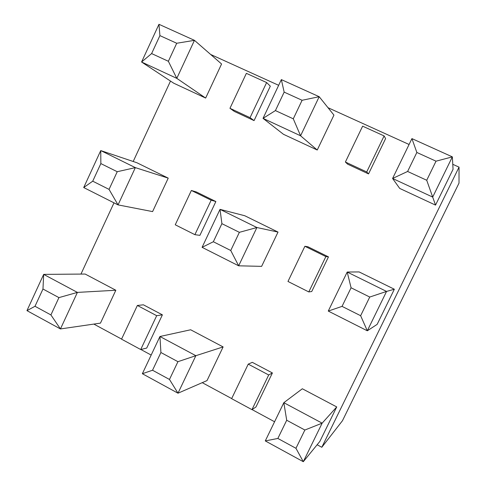 <?xml version="1.0" encoding="UTF-8"?>
<svg xmlns="http://www.w3.org/2000/svg" width="486" height="486" viewBox="0 0 486 486"><rect width="100%" height="100%" fill="white"/><g stroke="black" fill="none" stroke-linecap="round" stroke-linejoin="round"><path stroke-width="0.73" d="M359.13 271.929L394.346 289.237L377.148 324.375L367.313 330.79L328.269 311.07L347.204 272.038L359.13 271.929M302.341 388.77L336.731 406.934L319.855 441.416L303.3 461.7L265.283 440.917L283.83 402.687L302.341 388.77M80.955 274.08L114.003 202.85M133.194 161.486L170.501 81.071M452.776 164.304L459.039 167.148L321.805 447.278L317.133 444.757M274.578 421.757L252.064 409.589M231.676 398.569L202.237 382.664M151.17 355.066L140.873 349.501M121.579 339.076L93.847 324.089M210.632 54.456L278.654 85.311M328.001 107.698L409.078 144.482M426.72 180.257L436.021 161.182L452.351 156.875L453.061 169.292L435.529 205.104L399.711 188.422L392.591 178.477L407.614 171.461L426.72 180.257L432.692 197.085L392.591 178.477L411.928 138.607L416.848 152.464L407.614 171.461M142.355 373.722L159.943 336.5L190.658 329.775L223.117 346.919L207.024 380.581L177.998 393.204L142.355 373.722L152.531 370.241L169.48 379.463L177.998 393.204L195.858 355.691L223.117 346.919M202.085 247.338L220.03 209.363L244.798 215.754L278.016 232.077L261.626 266.358L238.662 265.812L202.085 247.338L213.342 241.749L230.747 250.49L238.662 265.812L256.894 227.527L278.016 232.077M293.289 118.815L302.092 100.28L319.193 96.702L333.937 115.103L317.243 150.022L283.472 134.3L263.035 118.365L275.422 110.583L293.289 118.815L300.579 135.788L263.035 118.365L281.351 79.607L284.158 92.121L275.422 110.583M26.961 310.639L43.673 274.383L85.153 274.049L115.832 290.251L100.468 323.123L60.44 328.943L26.961 310.639L35.004 306.277L50.915 314.934L60.44 328.943L77.408 292.402L115.832 290.251M83.707 187.547L100.748 150.575L136.845 162.719L168.229 178.137L152.592 211.598L118.043 204.892L83.707 187.547L92.729 181.187L109.052 189.382L118.043 204.892L135.345 167.627L168.229 178.137M168.369 61.285L176.716 43.26L194.455 40.338L221.573 63.994L205.651 98.063L173.757 83.215L141.578 62.014L151.62 53.575L168.369 61.285L176.801 78.355L141.578 62.014L158.965 24.3L159.906 35.618L151.62 53.575M272.403 372.95L252.301 362.337L248.231 364.136L231.628 398.666L251.961 409.655L268.703 374.973L272.403 372.95L255.97 406.97L251.961 409.655M215.869 201.544L196.441 192L191.369 190.469L175.252 224.793L194.892 234.671L211.149 200.189L215.869 201.544L199.904 235.358L194.892 234.671M162.391 314.843L143.406 304.819L137.368 305.463L121.536 339.167L140.721 349.537L156.686 315.687L162.391 314.843L146.717 348.061L140.721 349.537M328.469 256.869L307.893 246.76L304.886 246.274L287.973 281.461L308.798 291.934L325.863 256.584L328.469 256.869L311.733 291.521L308.798 291.934M254.069 120.607L270.319 86.168L266.626 82.547L246.372 73.343L229.957 108.311L234.325 111.416L254.069 120.607L250.059 117.667L266.626 82.547M368.54 173.909L385.592 138.601L384.11 135.928L362.629 126.166L345.388 162.026L347.618 164.165L368.54 173.909L366.717 171.953L384.11 135.928M176.716 43.26L159.906 35.618M158.965 24.3L194.455 40.338L176.801 78.355L205.651 98.063M109.052 189.382L117.235 171.716L135.345 167.627L100.748 150.575L100.851 163.588L92.729 181.187M117.235 171.716L100.851 163.588M50.915 314.934L58.934 297.614L77.408 292.402L43.673 274.383L42.968 289.024L35.004 306.277M58.934 297.614L42.968 289.024M302.092 100.28L284.158 92.121M281.351 79.607L319.193 96.702L300.579 135.788L317.243 150.022M230.747 250.49L239.367 232.332L256.894 227.527L220.03 209.363L221.902 223.663L213.342 241.749M239.367 232.332L221.902 223.663M169.48 379.463L177.931 361.681L195.858 355.691L159.943 336.5L160.915 352.52L152.531 370.241M177.931 361.681L160.915 352.52M436.021 161.182L416.848 152.464M411.928 138.607L452.351 156.875L432.692 197.085L435.529 205.104M321.805 447.278L342.46 420.724L459.015 183.101L459.039 167.148M286.71 420.244L277.858 438.451L295.956 448.299L304.874 430.025L286.71 420.244L283.83 402.687L322.145 423.16L336.731 406.934M304.874 430.025L322.145 423.16L303.3 461.7L295.956 448.299M265.283 440.917L277.858 438.451M351.08 287.779L342.047 306.374L360.636 315.712L369.743 297.043L351.08 287.779L347.204 272.038L386.558 291.43L394.346 289.237M369.743 297.043L386.558 291.43L367.313 330.79L360.636 315.712M328.269 311.07L342.047 306.374M268.703 374.973L248.231 364.136M211.149 200.189L191.369 190.469M156.686 315.687L137.368 305.463M325.863 256.584L304.886 246.274M229.957 108.311L250.059 117.667M345.388 162.026L366.717 171.953"/></g></svg>
